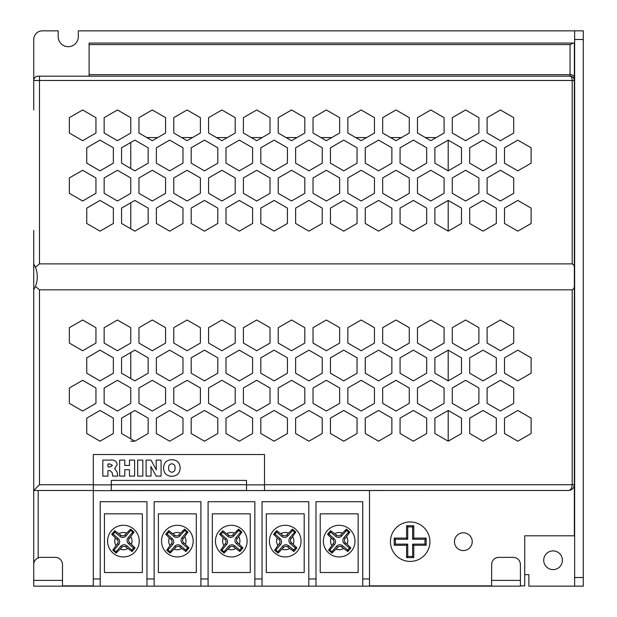 <?xml version="1.0" encoding="UTF-8"?>
<svg xmlns="http://www.w3.org/2000/svg" width="617" height="617" viewBox="0 0 617 617"><rect width="100%" height="100%" fill="white"/><g stroke="black" fill="none" stroke-linecap="round" stroke-linejoin="round"><path stroke-width="0.93" d="M345.435 542.644A2.877 2.877 0 0 1 345.104 538.587L349.831 532.047L346.415 529.147L340.723 534.862A2.877 2.877 0 0 1 336.666 535.186L330.581 530.689L327.519 534.299L332.941 539.574A2.877 2.877 0 0 1 333.265 543.631L328.545 550.171L331.954 553.071L337.653 547.356A2.877 2.877 0 0 1 341.71 547.024L347.787 551.529L350.849 547.919L345.435 542.644L344.433 543.816A4.419 4.419 0 0 1 343.931 537.592L348.559 532.147L346.523 530.419L341.895 535.857A4.419 4.419 0 0 1 335.663 536.366L330.704 532.147L328.969 534.183L327.519 534.299M291.486 542.644A2.877 2.877 0 0 1 291.155 538.587L295.882 532.047L292.473 529.147L286.774 534.862A2.877 2.877 0 0 1 282.717 535.186L276.64 530.689L273.57 534.299L278.992 539.574A2.877 2.877 0 0 1 279.316 543.631L274.596 550.171L278.005 553.071L283.704 547.356A2.877 2.877 0 0 1 287.761 547.024L293.839 551.529L296.9 547.919L291.486 542.644L290.484 543.816A4.419 4.419 0 0 1 289.982 537.592L294.61 532.147L292.574 530.419L287.946 535.857A4.419 4.419 0 0 1 281.722 536.366L276.755 532.147L275.028 534.183L273.57 534.299M237.537 542.644A2.877 2.877 0 0 1 237.213 538.587L241.933 532.047L238.524 529.147L232.825 534.862A2.877 2.877 0 0 1 228.768 535.186L222.691 530.689L219.621 534.299L225.043 539.574A2.877 2.877 0 0 1 225.375 543.631L220.647 550.171L224.056 553.071L229.755 547.356A2.877 2.877 0 0 1 233.812 547.024L239.89 551.529L242.959 547.919L237.537 542.644L236.542 543.816A4.419 4.419 0 0 1 236.033 537.592L240.661 532.147L238.625 530.419L233.997 535.857A4.419 4.419 0 0 1 227.773 536.366L222.806 532.147L221.079 534.183L219.621 534.299M183.588 542.644A2.877 2.877 0 0 1 183.264 538.587L187.984 532.047L184.576 529.147L178.876 534.862A2.877 2.877 0 0 1 174.819 535.186L168.742 530.689L165.68 534.299L171.094 539.574A2.877 2.877 0 0 1 171.426 543.631L166.698 550.171L170.115 553.071L175.806 547.356A2.877 2.877 0 0 1 179.863 547.024L185.941 551.529L189.01 547.919L183.588 542.644L182.593 543.816A4.419 4.419 0 0 1 182.084 537.592L186.712 532.147L184.676 530.419L180.056 535.857A4.419 4.419 0 0 1 173.824 536.366L168.857 532.147L167.13 534.183L165.68 534.299M355.006 541.109A15.826 15.826 0 0 1 339.188 556.935A15.826 15.826 0 0 1 323.362 541.109A15.826 15.826 0 0 1 339.188 525.283A15.826 15.826 0 0 1 355.006 541.109A15.826 15.826 0 0 0 339.188 525.283A15.826 15.826 0 0 0 323.362 541.109M301.065 541.109A15.826 15.826 0 0 1 285.239 556.935A15.826 15.826 0 0 1 269.413 541.109A15.826 15.826 0 0 1 285.239 525.283A15.826 15.826 0 0 1 301.065 541.109A15.826 15.826 0 0 0 285.239 525.283A15.826 15.826 0 0 0 269.413 541.109M247.116 541.109A15.826 15.826 0 0 1 231.29 556.935A15.826 15.826 0 0 1 215.464 541.109A15.826 15.826 0 0 1 231.29 525.283A15.826 15.826 0 0 1 247.116 541.109A15.826 15.826 0 0 0 231.29 525.283A15.826 15.826 0 0 0 215.464 541.109M193.167 541.109A15.826 15.826 0 0 1 177.341 556.935A15.826 15.826 0 0 1 161.515 541.109A15.826 15.826 0 0 1 177.341 525.283A15.826 15.826 0 0 1 193.167 541.109A15.826 15.826 0 0 0 177.341 525.283A15.826 15.826 0 0 0 161.515 541.109M129.639 542.644A2.877 2.877 0 0 1 129.315 538.587L134.036 532.047L130.627 529.147L124.927 534.862A2.877 2.877 0 0 1 120.878 535.186L114.793 530.689L111.731 534.299L117.145 539.574A2.877 2.877 0 0 1 117.477 543.631L112.749 550.171L116.166 553.071L121.858 547.356A2.877 2.877 0 0 1 125.914 547.024L131.999 551.529L135.061 547.919L129.639 542.644L128.644 543.816A4.419 4.419 0 0 1 128.143 537.592L132.763 532.147L130.727 530.419L126.107 535.857A4.419 4.419 0 0 1 119.875 536.366L114.909 532.147L113.181 534.183L111.731 534.299M139.218 541.109A15.826 15.826 0 0 1 123.392 556.935A15.826 15.826 0 0 1 107.574 541.109A15.826 15.826 0 0 1 123.392 525.283A15.826 15.826 0 0 1 139.218 541.109A15.826 15.826 0 0 0 123.392 525.283A15.826 15.826 0 0 0 107.574 541.109M320.223 513.838L320.223 572.53L358.145 572.53L358.145 513.838L320.223 513.838M266.282 513.838L266.282 572.53L304.196 572.53L304.196 513.838L266.282 513.838M212.333 513.838L212.333 572.53L250.247 572.53L250.247 513.838L212.333 513.838M158.384 513.838L158.384 572.53L196.299 572.53L196.299 513.838L158.384 513.838M369.506 490.631L369.506 586.15L93.298 586.15L93.298 578.954L100.201 578.954L100.201 501.706L146.954 501.706L146.954 586.15M315.989 586.15L315.989 501.706L362.742 501.706L362.742 586.15M452.971 490.484L93.298 490.631L93.298 578.954M154.15 586.15L154.15 501.706L200.903 501.706L200.903 586.15M208.099 586.15L208.099 501.706L254.852 501.706L254.852 586.15M262.04 586.15L262.04 501.706L308.801 501.706L308.801 586.15M104.435 513.838L104.435 572.53L142.357 572.53L142.357 513.838L104.435 513.838M100.201 586.15L100.201 578.954M114.909 532.147L114.793 530.689M130.727 530.419L130.627 529.147M132.763 532.147L134.036 532.047M113.181 534.183L118.148 538.402A4.419 4.419 0 0 1 118.649 544.626L114.029 550.071L116.058 551.799L120.685 546.361A4.419 4.419 0 0 1 126.917 545.852L131.876 550.071L133.611 548.035L128.644 543.816M133.611 548.035L135.061 547.919M131.876 550.071L131.999 551.529M116.058 551.799L116.166 553.071M114.029 550.071L112.749 550.171M168.857 532.147L168.742 530.689M184.676 530.419L184.576 529.147M186.712 532.147L187.984 532.047M167.13 534.183L172.097 538.402A4.419 4.419 0 0 1 172.598 544.626L167.971 550.071L170.007 551.799L174.634 546.361A4.419 4.419 0 0 1 180.866 545.852L185.825 550.071L187.553 548.035L182.593 543.816M187.553 548.035L189.01 547.919M185.825 550.071L185.941 551.529M170.007 551.799L170.115 553.071M167.971 550.071L166.698 550.171M222.806 532.147L222.691 530.689M238.625 530.419L238.524 529.147M240.661 532.147L241.933 532.047M221.079 534.183L226.038 538.402A4.419 4.419 0 0 1 226.547 544.626L221.919 550.071L223.956 551.799L228.583 546.361A4.419 4.419 0 0 1 234.807 545.852L239.774 550.071L241.502 548.035L236.542 543.816M241.502 548.035L242.959 547.919M239.774 550.071L239.89 551.529M223.956 551.799L224.056 553.071M221.919 550.071L220.647 550.171M276.755 532.147L276.64 530.689M292.574 530.419L292.473 529.147M294.61 532.147L295.882 532.047M275.028 534.183L279.987 538.402A4.419 4.419 0 0 1 280.496 544.626L275.868 550.071L277.905 551.799L282.532 546.361A4.419 4.419 0 0 1 288.756 545.852L293.723 550.071L295.45 548.035L290.484 543.816M295.45 548.035L296.9 547.919M293.723 550.071L293.839 551.529M277.905 551.799L278.005 553.071M275.868 550.071L274.596 550.171M330.704 532.147L330.581 530.689M346.523 530.419L346.415 529.147M348.559 532.147L349.831 532.047M328.969 534.183L333.936 538.402A4.419 4.419 0 0 1 334.445 544.626L329.817 550.071L331.853 551.799L336.473 546.361A4.419 4.419 0 0 1 342.705 545.852L347.672 550.071L349.399 548.035L344.433 543.816M349.399 548.035L350.849 547.919M347.672 550.071L347.787 551.529M331.853 551.799L331.954 553.071M329.817 550.071L328.545 550.171M33.727 109.973L33.727 39.48A8.63 8.63 0 0 1 42.357 30.85L58.183 30.85L58.183 36.604A10.073 10.073 0 0 0 68.256 46.676A10.073 10.073 0 0 0 78.32 36.604L78.32 30.85L583.273 30.85L583.273 586.15L574.643 586.15L574.643 577.52L574.643 586.15M553.063 550.904A9.348 9.348 0 0 0 543.708 560.251A9.348 9.348 0 0 0 553.063 569.607A9.348 9.348 0 0 0 562.411 560.251A9.348 9.348 0 0 0 553.063 550.904M463.344 550.572A8.885 8.885 0 0 0 472.229 541.687A8.885 8.885 0 0 0 463.344 532.795A8.885 8.885 0 0 0 454.451 541.687A8.885 8.885 0 0 0 463.344 550.572M410.174 561.416A19.736 19.736 0 0 0 429.91 541.687A19.736 19.736 0 0 0 410.174 521.951A19.736 19.736 0 0 0 390.445 541.687A19.736 19.736 0 0 0 410.174 561.416M89.11 44.594L89.11 43.074L573.324 43.074L570.039 44.594L89.11 44.594L89.11 74.649L570.039 74.649L570.039 76.169C571.342 76.439 572.059 77.881 572.198 80.48L39.48 80.48L39.48 76.169L38.046 76.169L570.039 76.169C572.638 76.439 574.08 77.881 574.35 80.48L574.35 535.803L524.728 535.803L524.728 585.865L520.409 585.865M38.185 490.484L38.185 557.915M62.502 577.52L62.494 564.57A7.196 7.196 0 0 0 55.299 557.375L40.923 557.375A7.196 7.196 0 0 0 33.727 564.57L33.727 580.396L62.502 580.396L62.502 577.52M491.633 585.865L369.506 585.865M93.298 585.865L62.502 585.865M151.034 468.612L151.034 476.108L146.106 476.108L146.106 460.105L151.034 460.105L156.294 469.83L156.163 460.105L161.083 460.105L161.083 476.108L156.163 476.108L150.887 466.429L151.034 468.612M124.773 469.745L124.773 476.108L119.644 476.108L119.644 460.105L124.773 460.105L124.773 465.442L129.493 465.442L129.493 460.105L134.622 460.105L134.622 476.108L129.493 476.108L129.493 469.745L124.773 469.745M264.492 490.631L264.492 454.521L93.298 454.521L93.298 490.631M111.276 490.631L111.276 480.412L246.507 480.412L246.507 490.631M107.952 470.57L107.952 476.108L102.823 476.108L102.823 460.105L110.505 460.105C114.369 459.665 116.598 461.184 117.184 464.678L114.631 468.612L117.184 472.213L117.801 476.108L112.618 476.108L112.255 472.823L110.104 470.57L107.952 470.57M142.828 460.105L142.828 476.108L137.699 476.108L137.699 460.105L142.828 460.105M180.164 468.002C179.902 473.278 177.141 476.054 171.865 476.309C166.582 476.054 163.806 473.285 163.544 468.002C163.806 462.719 166.575 459.95 171.865 459.696C177.141 459.958 179.909 462.727 180.164 468.002M246.507 490.484L111.276 490.484M524.728 574.643L528.885 574.643L528.885 586.15L574.35 586.15M491.633 564.57L491.633 580.396L520.409 580.396L520.409 564.57A7.196 7.196 0 0 0 513.213 557.375L498.829 557.375A7.196 7.196 0 0 0 491.633 564.57M583.273 39.48L574.643 39.48L574.643 577.52L583.273 577.52M574.643 39.48L574.643 30.85M33.727 230.403L33.727 577.52M62.502 580.396L62.502 586.15L33.727 586.15L33.727 580.396M520.409 580.396L520.409 586.15L491.633 586.15L491.633 580.396M62.502 586.15L93.298 586.15M369.506 586.15L491.633 586.15M573.324 43.074L574.35 43.074L574.35 80.48L572.198 80.48L572.198 263.883C573.933 264.793 574.651 266.32 574.35 268.464M413.776 557.606L413.776 545.281L426.139 545.281L426.139 538.086L413.776 538.086L413.776 525.761L406.58 525.761L406.58 538.086L394.217 538.086L394.217 545.281L406.58 545.281L406.58 557.606L413.776 557.606L412.619 556.449L412.619 544.125L413.776 545.281M412.619 544.125L424.982 544.125L424.982 539.243L412.619 539.243L412.619 526.918L407.737 526.918L407.737 539.243L395.366 539.243L395.366 544.125L407.737 544.125L407.737 556.449L412.619 556.449M407.737 556.449L406.58 557.606M407.737 544.125L406.58 545.281M395.366 544.125L394.217 545.281M395.366 539.243L394.217 538.086M407.737 539.243L406.58 538.086M407.737 526.918L406.58 525.761M412.619 526.918L413.776 525.761M412.619 539.243L413.776 538.086M424.982 539.243L426.139 538.086M424.982 544.125L426.139 545.281M93.298 490.484L33.727 490.484L33.727 318.573M574.35 285.239C574.651 287.383 573.933 288.91 572.198 289.82L39.48 289.82L39.48 484.731L33.727 490.484L33.727 439.003M264.492 484.731L572.198 484.731C571.967 488.201 570.771 490.114 568.596 490.484L264.492 490.484M69.335 343.06L82.639 350.741L95.944 343.06L95.944 327.689L82.639 320.007L69.335 327.689L69.335 343.06M504.513 433.504L517.817 441.194L531.121 433.504L531.121 418.141L517.817 410.459L504.513 418.141L504.513 433.504M504.513 373.208L517.817 380.89L531.121 373.208L531.121 357.845L517.817 350.155L504.513 357.845L504.513 373.208M487.106 403.356L500.41 411.038L513.714 403.356L513.714 387.993L500.41 380.311L487.106 387.993L487.106 403.356M469.699 433.504L483.003 441.194L496.307 433.504L496.307 418.141L483.003 410.459L469.699 418.141L469.699 433.504M487.106 343.06L500.41 350.741L513.714 343.06L513.714 327.689L500.41 320.007L487.106 327.689L487.106 343.06M469.699 373.208L483.003 380.89L496.307 373.208L496.307 357.845L483.003 350.155L469.699 357.845L469.699 373.208M452.292 403.356L465.596 411.038L478.9 403.356L478.9 387.993L465.596 380.311L452.292 387.993L452.292 403.356M434.885 433.504L448.189 441.194L461.493 433.504L461.493 418.141L448.189 410.459L434.885 418.141L434.885 433.504M452.292 343.06L465.596 350.741L478.9 343.06L478.9 327.689L465.596 320.007L452.292 327.689L452.292 343.06M434.885 373.208L448.189 380.89L461.493 373.208L461.493 357.845L448.189 350.155L434.885 357.845L434.885 373.208M417.478 403.356L430.782 411.038L444.086 403.356L444.086 387.993L430.782 380.311L417.478 387.993L417.478 403.356M400.071 433.504L413.375 441.194L426.679 433.504L426.679 418.141L413.375 410.459L400.071 418.141L400.071 433.504M417.478 343.06L430.782 350.741L444.086 343.06L444.086 327.689L430.782 320.007L417.478 327.689L417.478 343.06M400.071 373.208L413.375 380.89L426.679 373.208L426.679 357.845L413.375 350.155L400.071 357.845L400.071 373.208M382.663 403.356L395.967 411.038L409.272 403.356L409.272 387.993L395.967 380.311L382.663 387.993L382.663 403.356M365.256 433.504L378.56 441.194L391.864 433.504L391.864 418.141L378.56 410.459L365.256 418.141L365.256 433.504M382.663 343.06L395.967 350.741L409.272 343.06L409.272 327.689L395.967 320.007L382.663 327.689L382.663 343.06M365.256 373.208L378.56 380.89L391.864 373.208L391.864 357.845L378.56 350.155L365.256 357.845L365.256 373.208M347.849 403.356L361.153 411.038L374.457 403.356L374.457 387.993L361.153 380.311L347.849 387.993L347.849 403.356M330.442 433.504L343.746 441.194L357.05 433.504L357.05 418.141L343.746 410.459L330.442 418.141L330.442 433.504M347.849 343.06L361.153 350.741L374.457 343.06L374.457 327.689L361.153 320.007L347.849 327.689L347.849 343.06M330.442 373.208L343.746 380.89L357.05 373.208L357.05 357.845L343.746 350.155L330.442 357.845L330.442 373.208M313.035 403.356L326.339 411.038L339.643 403.356L339.643 387.993L326.339 380.311L313.035 387.993L313.035 403.356M295.628 433.504L308.932 441.194L322.236 433.504L322.236 418.141L308.932 410.459L295.628 418.141L295.628 433.504M313.035 343.06L326.339 350.741L339.643 343.06L339.643 327.689L326.339 320.007L313.035 327.689L313.035 343.06M295.628 373.208L308.932 380.89L322.236 373.208L322.236 357.845L308.932 350.155L295.628 357.845L295.628 373.208M278.221 403.356L291.525 411.038L304.829 403.356L304.829 387.993L291.525 380.311L278.221 387.993L278.221 403.356M260.814 433.504L274.118 441.194L287.422 433.504L287.422 418.141L274.118 410.459L260.814 418.141L260.814 433.504M278.221 343.06L291.525 350.741L304.829 343.06L304.829 327.689L291.525 320.007L278.221 327.689L278.221 343.06M260.814 373.208L274.118 380.89L287.422 373.208L287.422 357.845L274.118 350.155L260.814 357.845L260.814 373.208M243.407 403.356L256.711 411.038L270.015 403.356L270.015 387.993L256.711 380.311L243.407 387.993L243.407 403.356M225.999 433.504L239.303 441.194L252.608 433.504L252.608 418.141L239.303 410.459L225.999 418.141L225.999 433.504M243.407 343.06L256.711 350.741L270.015 343.06L270.015 327.689L256.711 320.007L243.407 327.689L243.407 343.06M225.999 373.208L239.303 380.89L252.608 373.208L252.608 357.845L239.303 350.155L225.999 357.845L225.999 373.208M208.592 403.356L221.896 411.038L235.2 403.356L235.2 387.993L221.896 380.311L208.592 387.993L208.592 403.356M191.185 433.504L204.489 441.194L217.793 433.504L217.793 418.141L204.489 410.459L191.185 418.141L191.185 433.504M208.592 343.06L221.896 350.741L235.2 343.06L235.2 327.689L221.896 320.007L208.592 327.689L208.592 343.06M191.185 373.208L204.489 380.89L217.793 373.208L217.793 357.845L204.489 350.155L191.185 357.845L191.185 373.208M173.778 403.356L187.082 411.038L200.386 403.356L200.386 387.993L187.082 380.311L173.778 387.993L173.778 403.356M156.371 433.504L169.675 441.194L182.979 433.504L182.979 418.141L169.675 410.459L156.371 418.141L156.371 433.504M173.778 343.06L187.082 350.741L200.386 343.06L200.386 327.689L187.082 320.007L173.778 327.689L173.778 343.06M156.371 373.208L169.675 380.89L182.979 373.208L182.979 357.845L169.675 350.155L156.371 357.845L156.371 373.208M138.964 403.356L152.268 411.038L165.572 403.356L165.572 387.993L152.268 380.311L138.964 387.993L138.964 403.356M121.557 433.504L134.861 441.194L148.165 433.504L148.165 418.141L134.861 410.459L121.557 418.141L121.557 433.504M138.964 343.06L152.268 350.741L165.572 343.06L165.572 327.689L152.268 320.007L138.964 327.689L138.964 343.06M121.557 373.208L134.861 380.89L148.165 373.208L148.165 357.845L134.861 350.155L121.557 357.845L121.557 373.208M104.15 403.356L117.454 411.038L130.758 403.356L130.758 387.993L117.454 380.311L104.15 387.993L104.15 403.356M86.742 433.504L100.047 441.194L113.351 433.504L113.351 418.141L100.047 410.459L86.742 418.141L86.742 433.504M104.15 343.06L117.454 350.741L130.758 343.06L130.758 327.689L117.454 320.007L104.15 327.689L104.15 343.06M86.742 373.208L100.047 380.89L113.351 373.208L113.351 357.845L100.047 350.155L86.742 357.845L86.742 373.208M69.335 403.356L82.639 411.038L95.944 403.356L95.944 387.993L82.639 380.311L69.335 387.993L69.335 403.356M33.727 263.883L35.416 267.23L39.48 263.883L572.198 263.883M39.48 289.82L35.416 286.473L33.727 289.82L35.339 286.643M35.416 267.23C37.946 273.647 37.946 280.056 35.416 286.473M69.335 193.322L82.639 201.003L95.944 193.322L95.944 177.958L82.639 170.277L69.335 177.958L69.335 193.322M86.742 163.173L100.047 170.855L113.351 163.173L113.351 147.802L100.047 140.121L86.742 147.802L86.742 163.173M104.15 133.025L117.454 140.707L130.758 133.025L130.758 117.654L117.454 109.973L104.15 117.654L104.15 133.025M86.742 223.47L100.047 231.151L113.351 223.47L113.351 208.106L100.047 200.425L86.742 208.106L86.742 223.47M104.15 193.322L117.454 201.003L130.758 193.322L130.758 177.958L117.454 170.277L104.15 177.958L104.15 193.322M121.557 163.173L134.861 170.855L148.165 163.173L148.165 147.802L134.861 140.121L121.557 147.802L121.557 163.173M138.964 133.025L152.268 140.707L165.572 133.025L165.572 117.654L152.268 109.973L138.964 117.654L138.964 133.025M121.557 223.47L134.861 231.151L148.165 223.47L148.165 208.106L134.861 200.425L121.557 208.106L121.557 223.47M138.964 193.322L152.268 201.003L165.572 193.322L165.572 177.958L152.268 170.277L138.964 177.958L138.964 193.322M156.371 163.173L169.675 170.855L182.979 163.173L182.979 147.802L169.675 140.121L156.371 147.802L156.371 163.173M173.778 133.025L187.082 140.707L200.386 133.025L200.386 117.654L187.082 109.973L173.778 117.654L173.778 133.025M156.371 223.47L169.675 231.151L182.979 223.47L182.979 208.106L169.675 200.425L156.371 208.106L156.371 223.47M173.778 193.322L187.082 201.003L200.386 193.322L200.386 177.958L187.082 170.277L173.778 177.958L173.778 193.322M191.185 163.173L204.489 170.855L217.793 163.173L217.793 147.802L204.489 140.121L191.185 147.802L191.185 163.173M208.592 133.025L221.896 140.707L235.2 133.025L235.2 117.654L221.896 109.973L208.592 117.654L208.592 133.025M191.185 223.47L204.489 231.151L217.793 223.47L217.793 208.106L204.489 200.425L191.185 208.106L191.185 223.47M208.592 193.322L221.896 201.003L235.2 193.322L235.2 177.958L221.896 170.277L208.592 177.958L208.592 193.322M225.999 163.173L239.303 170.855L252.608 163.173L252.608 147.802L239.303 140.121L225.999 147.802L225.999 163.173M243.407 133.025L256.711 140.707L270.015 133.025L270.015 117.654L256.711 109.973L243.407 117.654L243.407 133.025M225.999 223.47L239.303 231.151L252.608 223.47L252.608 208.106L239.303 200.425L225.999 208.106L225.999 223.47M243.407 193.322L256.711 201.003L270.015 193.322L270.015 177.958L256.711 170.277L243.407 177.958L243.407 193.322M260.814 163.173L274.118 170.855L287.422 163.173L287.422 147.802L274.118 140.121L260.814 147.802L260.814 163.173M278.221 133.025L291.525 140.707L304.829 133.025L304.829 117.654L291.525 109.973L278.221 117.654L278.221 133.025M260.814 223.47L274.118 231.151L287.422 223.47L287.422 208.106L274.118 200.425L260.814 208.106L260.814 223.47M278.221 193.322L291.525 201.003L304.829 193.322L304.829 177.958L291.525 170.277L278.221 177.958L278.221 193.322M295.628 163.173L308.932 170.855L322.236 163.173L322.236 147.802L308.932 140.121L295.628 147.802L295.628 163.173M313.035 133.025L326.339 140.707L339.643 133.025L339.643 117.654L326.339 109.973L313.035 117.654L313.035 133.025M295.628 223.47L308.932 231.151L322.236 223.47L322.236 208.106L308.932 200.425L295.628 208.106L295.628 223.47M313.035 193.322L326.339 201.003L339.643 193.322L339.643 177.958L326.339 170.277L313.035 177.958L313.035 193.322M330.442 163.173L343.746 170.855L357.05 163.173L357.05 147.802L343.746 140.121L330.442 147.802L330.442 163.173M347.849 133.025L361.153 140.707L374.457 133.025L374.457 117.654L361.153 109.973L347.849 117.654L347.849 133.025M330.442 223.47L343.746 231.151L357.05 223.47L357.05 208.106L343.746 200.425L330.442 208.106L330.442 223.47M347.849 193.322L361.153 201.003L374.457 193.322L374.457 177.958L361.153 170.277L347.849 177.958L347.849 193.322M365.256 163.173L378.56 170.855L391.864 163.173L391.864 147.802L378.56 140.121L365.256 147.802L365.256 163.173M382.663 133.025L395.967 140.707L409.272 133.025L409.272 117.654L395.967 109.973L382.663 117.654L382.663 133.025M365.256 223.47L378.56 231.151L391.864 223.47L391.864 208.106L378.56 200.425L365.256 208.106L365.256 223.47M382.663 193.322L395.967 201.003L409.272 193.322L409.272 177.958L395.967 170.277L382.663 177.958L382.663 193.322M400.071 163.173L413.375 170.855L426.679 163.173L426.679 147.802L413.375 140.121L400.071 147.802L400.071 163.173M417.478 133.025L430.782 140.707L444.086 133.025L444.086 117.654L430.782 109.973L417.478 117.654L417.478 133.025M400.071 223.47L413.375 231.151L426.679 223.47L426.679 208.106L413.375 200.425L400.071 208.106L400.071 223.47M417.478 193.322L430.782 201.003L444.086 193.322L444.086 177.958L430.782 170.277L417.478 177.958L417.478 193.322M434.885 163.173L448.189 170.855L461.493 163.173L461.493 147.802L448.189 140.121L434.885 147.802L434.885 163.173M452.292 133.025L465.596 140.707L478.9 133.025L478.9 117.654L465.596 109.973L452.292 117.654L452.292 133.025M434.885 223.47L448.189 231.151L461.493 223.47L461.493 208.106L448.189 200.425L434.885 208.106L434.885 223.47M452.292 193.322L465.596 201.003L478.9 193.322L478.9 177.958L465.596 170.277L452.292 177.958L452.292 193.322M469.699 163.173L483.003 170.855L496.307 163.173L496.307 147.802L483.003 140.121L469.699 147.802L469.699 163.173M487.106 133.025L500.41 140.707L513.714 133.025L513.714 117.654L500.41 109.973L487.106 117.654L487.106 133.025M469.699 223.47L483.003 231.151L496.307 223.47L496.307 208.106L483.003 200.425L469.699 208.106L469.699 223.47M487.106 193.322L500.41 201.003L513.714 193.322L513.714 177.958L500.41 170.277L487.106 177.958L487.106 193.322M504.513 163.173L517.817 170.855L531.121 163.173L531.121 147.802L517.817 140.121L504.513 147.802L504.513 163.173M504.513 223.47L517.817 231.151L531.121 223.47L531.121 208.106L517.817 200.425L504.513 208.106L504.513 223.47M69.335 133.025L82.639 140.707L95.944 133.025L95.944 117.654L82.639 109.973L69.335 117.654L69.335 133.025M568.604 490.484L568.596 490.484C572.067 490.114 573.987 488.201 574.35 484.731L572.198 484.731L572.198 289.82M89.11 76.169L89.11 74.649M38.046 76.169L38.046 76.169C35.439 76.439 34.004 77.881 33.727 80.48A4.319 4.319 0 0 1 38.046 76.169A4.319 4.319 0 0 0 33.727 80.48L39.48 80.48L39.48 263.883M570.039 76.169A4.319 4.319 0 0 1 574.35 80.48A4.319 4.319 0 0 0 571.689 76.493L570.039 76.169A4.319 4.319 0 0 1 571.689 76.493M107.952 464.007L107.952 466.876L110.258 466.876L112.464 465.449L110.127 464.007L107.952 464.007M171.865 463.799C169.536 464.1 168.472 465.503 168.672 468.01C168.48 470.509 169.544 471.912 171.865 472.213C174.187 471.905 175.236 470.509 175.035 468.01C175.243 465.511 174.187 464.107 171.865 463.799M130.758 142.488L130.758 168.487M130.758 177.958L130.758 193.322M130.758 202.792L130.758 228.784M130.758 327.689L130.758 343.06M130.758 352.523L130.758 378.522M130.758 387.993L130.758 403.356M130.758 412.827L130.758 438.826M130.758 441.194L134.861 441.194M448.189 441.194L448.189 410.459M448.189 380.89L448.189 350.155M448.189 231.151L448.189 200.425M448.189 170.855L448.189 140.121M436.227 137.56L425.337 137.56M401.412 137.56L390.522 137.56M366.598 137.56L355.708 137.56M331.784 137.56L320.894 137.56M296.97 137.56L286.08 137.56M262.156 137.56L251.266 137.56M227.341 137.56L216.451 137.56M192.527 137.56L181.637 137.56M157.713 137.56L146.823 137.56M347.248 544.186A8.63 8.63 0 0 0 346.646 536.775M336.103 549.176A8.63 8.63 0 0 0 343.522 548.575M331.121 538.032A8.63 8.63 0 0 0 331.722 545.443M293.299 544.186A8.63 8.63 0 0 0 292.705 536.775M282.162 549.176A8.63 8.63 0 0 0 289.574 548.575M277.172 538.032A8.63 8.63 0 0 0 277.773 545.443M239.357 544.186A8.63 8.63 0 0 0 238.756 536.775M228.213 549.176A8.63 8.63 0 0 0 235.625 548.575M223.223 538.032A8.63 8.63 0 0 0 223.824 545.443M185.409 544.186A8.63 8.63 0 0 0 184.807 536.775M174.264 549.176A8.63 8.63 0 0 0 181.683 548.575M169.282 538.032A8.63 8.63 0 0 0 169.883 545.443M131.46 544.186A8.63 8.63 0 0 0 130.858 536.775M120.315 549.176A8.63 8.63 0 0 0 127.734 548.575M115.333 538.032A8.63 8.63 0 0 0 115.934 545.443M342.265 533.042A8.63 8.63 0 0 0 334.846 533.643M288.316 533.042A8.63 8.63 0 0 0 280.905 533.643M234.367 533.042A8.63 8.63 0 0 0 226.956 533.643M180.419 533.042A8.63 8.63 0 0 0 173.007 533.643M308.801 578.954L315.989 578.954M362.742 578.954L369.506 578.954M146.954 578.954L154.15 578.954M200.903 578.954L208.099 578.954M254.852 578.954L262.04 578.954M126.477 533.042A8.63 8.63 0 0 0 119.058 533.643M119.875 536.366L120.878 535.186M126.107 535.857L124.927 534.862M128.143 537.592L129.315 538.587M126.917 545.852L125.914 547.024M120.685 546.361L121.858 547.356M118.649 544.626L117.477 543.631M118.148 538.402L117.145 539.574M173.824 536.366L174.819 535.186M180.056 535.857L178.876 534.862M182.084 537.592L183.264 538.587M180.866 545.852L179.863 547.024M174.634 546.361L175.806 547.356M172.598 544.626L171.426 543.631M172.097 538.402L171.094 539.574M227.773 536.366L228.768 535.186M233.997 535.857L232.825 534.862M236.033 537.592L237.213 538.587M234.807 545.852L233.812 547.024M228.583 546.361L229.755 547.356M226.547 544.626L225.375 543.631M226.038 538.402L225.043 539.574M281.722 536.366L282.717 535.186M287.946 535.857L286.774 534.862M289.982 537.592L291.155 538.587M288.756 545.852L287.761 547.024M282.532 546.361L283.704 547.356M280.496 544.626L279.316 543.631M279.987 538.402L278.992 539.574M335.663 536.366L336.666 535.186M341.895 535.857L340.723 534.862M343.931 537.592L345.104 538.587M342.705 545.852L341.71 547.024M336.473 546.361L337.653 547.356M334.445 544.626L333.265 543.631M333.936 538.402L332.941 539.574M111.276 484.869L93.298 484.869M264.492 484.869L246.507 484.869M111.276 484.731L246.507 484.731M39.48 484.731L93.298 484.731M574.35 77.449A4.319 2.8 0 0 0 570.039 74.649L570.039 44.594"/></g></svg>
